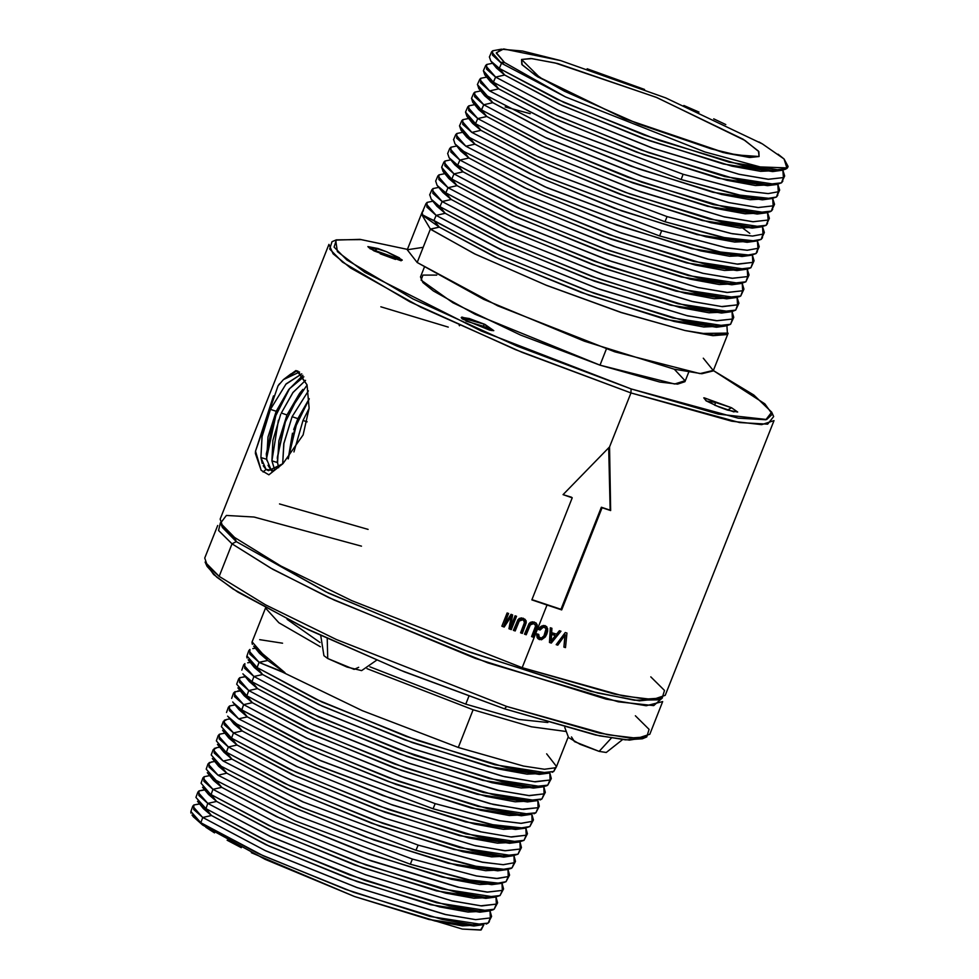 <?xml version="1.0" encoding="UTF-8"?>
<svg xmlns="http://www.w3.org/2000/svg" width="979" height="979" viewBox="0 0 979 979"><rect width="100%" height="100%" fill="white"/><g stroke="black" fill="none" stroke-linecap="round" stroke-linejoin="round"><path stroke-width="1.47" d="M448.272 327.108L380.819 306.757M279.468 503.928L368.165 529.443M307.198 421.851L303.013 420.432L309.144 408.378L303.013 420.432L307.198 421.851M293.981 451.894L303.013 420.432L293.994 451.894M288.34 458.723L294.875 428.08L309.242 398.906L294.875 428.08L288.34 458.723M293.663 429.573L297.861 418.682L309.229 398.673L297.861 418.682L292.158 416.736L308.409 390.854L292.158 416.736L297.861 418.682L288.144 458.918M282.735 463.862L283.861 443.438L292.158 416.736L283.837 443.622L282.723 463.862M288.156 458.747L292.525 433.207M571.54 736.954L574.453 741.568L599.111 751.334L580.045 744.26L568.518 737.591L564.797 727.36M376.425 660.274L361.667 670.627L347.104 667.029L327.732 658.5L327.182 638.589L327.732 658.5L354.214 669.342L358.693 667.348M277.326 462.504L277.277 460.73M277.277 458.943L283.898 424.727L300.455 392.261L283.898 424.727L277.277 458.943M277.791 463.96L277.583 462.577L271.856 460.84L278.391 420.297M277.241 457.426L287.006 414.986L299.415 393.57L302.878 389.458M306.366 386.032L287.006 414.986L281.303 413.052L293.027 392.506L305.57 380.366L292.941 392.628L281.303 413.052L287.006 414.986L278.868 440.831L277.583 462.577L278.623 467.656M280.765 414.288L272.884 440.354L271.856 460.84L277.583 462.577M551.165 640.902L551.605 634.441L555.35 635.64L551.165 640.902L555.35 635.64L550.834 633.854L554.689 635.138L550.834 633.854L551.605 634.441L551.165 640.902L550.443 640.352L551.165 640.902M205.162 562.044L219.186 576.398L265.456 604.826L336.36 639.544L506.792 706.52L504.405 708.82L404.094 671.68L308.446 629.791L237.775 592.026L216.8 577.28L207.083 566.413L205.162 562.044M646.764 736.893L642.371 738.753L625.557 739.867L595.501 734.972L504.405 708.82L506.792 706.52L599.209 733.051L629.705 738.019L646.764 736.893L649.053 729.318L635.42 715.771M644.194 737.676L629.362 740.1L599.478 735.816L504.405 708.82L400.925 670.407L303.111 627.221L233.039 589.003L213.691 574.551L206.496 564.381M274.695 470.042L271.856 460.84L274.695 470.042M266.423 459.175L276.714 411.523L288.964 389.409L302.854 375.287M550.443 640.352L550.834 633.854L550.443 640.352M221.89 525.49L236.318 541.668L232.084 543.834L270.657 568.053L328.748 597.52L475.28 658.365L606.111 699.153L646.275 705.688L662.71 701.625L649.811 734.189L637.476 738.325L607.665 734.788L506.792 706.52L336.36 639.544L265.456 604.826L219.186 576.398L232.084 543.834L219.186 576.398L207.303 565.47L204.782 557.981L217.681 525.417M512.286 614.812L510.328 627.869L515.101 615.815L516.545 616.317L511.295 629.607L508.982 628.787L511.222 616.232L504.148 627.074L501.823 626.242L507.085 612.964L508.566 613.49L503.806 625.544L511.026 614.371L512.653 614.947L510.328 627.869L512.286 614.812M508.419 613.441L503.806 625.544L508.419 613.441M503.977 626.939L501.835 626.217L504.148 627.074L510.916 615.999L503.977 626.939M510.781 629.216L509.007 628.616L511.295 629.607L510.781 629.216L515.97 616.121L510.781 629.216M525.27 620.111L524.695 624.553L521.44 632.789L520.706 632.544L522.284 633.425L520.583 632.838L524.389 622.815L523.765 620.515L522.627 619.866L519.249 621.065L515.15 630.953L513.412 630.341L517.903 619.805L519.396 618.41L523.263 618.251L526.09 620.735L526.225 622.717L522.284 633.425L521.44 632.789L524.695 624.553L525.539 625.202L524.695 624.553L525.393 622.081L526.225 622.717L525.27 620.111M514.501 630.464L513.498 630.121L515.15 630.953L514.501 630.464L517.793 622.142L514.501 630.464M518.601 620.564L517.793 622.142L518.442 622.632L517.793 622.142L519.555 619.56L518.601 620.564M520.657 619.156L519.555 619.56L520.216 620.074L519.555 619.56L521.893 619.303L520.657 619.156M522.994 619.94L521.893 619.303L522.994 619.94M536.125 623.745L535.55 628.188L531.744 636.24L533.261 637.158L531.597 636.595L535.403 626.584L535.366 625.263L533.702 623.66L530.373 624.896L526.261 634.784L524.56 634.208L529.052 623.66L530.52 622.252L534.338 622.057L537.092 624.48L537.214 626.45L533.261 637.158L532.295 636.423L535.55 628.188L536.516 628.922L535.55 628.188L536.247 625.716L537.214 626.45L536.247 625.716L536.125 623.745L537.092 624.48L536.125 623.745M525.356 634.098L526.261 634.784L525.356 634.098L528.648 625.777L525.356 634.098M529.455 624.198L528.648 625.777L529.566 626.462L528.648 625.777L529.455 624.198L530.373 624.896L529.455 624.198L530.41 623.195L529.455 624.198M531.511 622.791L530.41 623.195L531.328 623.892L530.41 623.195L532.747 622.938L531.511 622.791M533.849 623.574L532.747 622.938L533.849 623.574M303.845 376.829L289.294 388.908L276.151 411.302L270.449 409.369L286.174 383.903L301.716 373.843L285.892 384.209L270.449 409.369L276.151 411.302L288.707 389.642M266.875 460.632L266.312 453.901L276.151 411.302L268.013 437.05L266.68 459.249L260.94 457.511L262.164 435.826L270.449 409.369L261.968 436.879L260.94 457.511L266.043 469.406L263.045 471.976L266.043 469.406L273.912 470.361L282.87 463.716L268.895 474.791L261.148 470.336L255.446 453.534L255.47 451.209L277.987 385.861L279.505 383.78M262.274 463.471L260.94 457.511L266.68 459.249L271.562 470.936L268.013 465.233M289.698 388.394L273.031 421.092L266.361 455.553M298.95 379.509L303.355 377.025M551.128 628.041L550.92 632.042L551.703 632.642L556.549 634.196L559.364 630.696L560.955 631.198L551.299 643.093L549.513 642.518L550.308 627.772L551.972 628.322L551.703 632.642L550.92 632.042L551.128 628.041M550.614 642.579L549.537 642.212L551.299 643.093L550.614 642.579L560.282 630.99L550.614 642.579M539.307 628.175L543.21 625.446L546.723 626.707L547.677 631.039L546.796 630.378L547.677 631.039L546.82 634.135L545.939 633.474L546.82 634.135L545.315 637.011L544.434 636.35L545.315 637.011L541.558 639.776L537.863 638.528L540.641 639.079L544.434 636.35L546.796 630.378L545.89 626.181L546.796 630.378L545.939 633.474L542.623 638.235L538.536 638.92L539.478 639.63L537.153 637.537L536.945 633.854L538.646 634.429L538.572 635.738L537.618 635.016L539.319 637.574L538.377 636.852L537.667 634.098L538.377 636.852L541.424 638.075L544.006 635.824L545.903 629.301L545.413 627.967L542.378 626.425L543.333 627.147L541.277 626.854L542.231 627.588L541.179 628.53L540.224 627.808L541.179 628.53L540.188 630.023L539.221 629.289L541.277 626.854L544.483 627.258L542.378 626.425L538.683 629.105L540.188 630.023L538.597 629.252M565.495 647.56L563.88 647.058L565.299 634.808L557.834 645.173L556.194 644.659L565.226 632.544L566.939 633.083L565.495 647.56L566.939 633.083L565.226 632.544L556.194 644.659L557.834 645.173L556.317 644.488L557.834 645.173L565.018 634.588L557.406 644.855L565.018 634.588L563.88 647.058L565.495 647.56M662.465 697.868L653.788 705.59L618.385 701.796L487.958 662.954L334.377 600.151L272.762 569.227L232.084 543.834L218.537 530.447L220.422 522.847M232.084 543.834L236.318 541.668L328.467 593.103L468.843 651.916L597.52 692.985L639.422 700.854L659.589 698.786M571.528 497.234L563.084 494.591L609.562 446.975L610.663 510.524L602.085 507.783L561.665 609.88L531.866 599.907L572.287 497.809L571.528 497.234M560.906 609.305L531.989 599.613L561.665 609.88L560.906 609.305L601.326 507.208L560.906 609.305M610.211 510.181L601.326 507.208L610.663 510.524L608.632 447.941L610.211 510.181M547.824 722.526L518.833 719.479L465.771 704.121L468.819 696.424L465.771 704.121L369.976 666.785L465.771 704.121L518.833 719.479L547.824 722.526M319.998 642.408L287.116 619.303L319.998 642.408M297.408 371.885L299.623 371.959L283.457 379.583L295.952 370.613M297.873 371.041L307.088 384.82L309.168 408.096L303.172 434.957L282.87 463.716L268.503 470.703L266.043 469.406L263.204 465.698M303.172 434.957L309.156 408.243L307.088 384.82L296.894 370.76L283.457 379.583L290.971 373.905M361.532 546.209L254.087 517.01L226.455 515.48L220.556 523.165L234.581 537.508L236.318 541.668L222.49 527.522L220.556 523.165M662.159 698.003L657.766 699.863L634.343 700.279L590.655 691.247L462.504 649.542L325.75 591.818L236.318 541.668L234.581 537.508L280.851 565.935L351.755 600.653L522.186 667.629L614.604 694.172L645.1 699.141L662.159 698.003L664.447 690.44L650.815 676.893M473.163 709.751L366.978 668.596L473.163 709.751L531.328 726.773L565.703 731.448L531.328 726.773L473.163 709.751L458.245 747.43L473.163 709.751M320.439 646.715L278.929 622.803L265.517 608.045L278.929 622.803L320.439 646.715M328.956 244.371L333.105 253.769L350.629 268.001L420.713 307.173L522.333 352.44L630.966 392.897L609.562 446.975L563.084 494.591L572.287 497.809L531.866 599.907L546.967 605.046L522.186 667.629L351.755 600.653L280.851 565.935L234.581 537.508L222.698 526.592L220.189 519.103L328.956 244.371M283.457 379.583L277.987 385.861M273.484 395.908L255.47 451.209L261.148 470.336L268.895 474.791L282.87 463.716M531.597 636.595L533.261 637.158L537.214 626.45L536.137 623.048L532.258 621.738L529.052 623.66L524.56 634.208L526.261 634.784L530.373 624.896L533.702 623.66L535.366 625.263L535.403 626.584L531.597 636.595M520.583 632.838L522.284 633.425L526.225 622.717L525.111 619.291L521.158 617.92L517.903 619.805L513.412 630.341L515.15 630.953L519.249 621.065L522.627 619.866L523.765 620.515L524.389 622.815L520.583 632.838M508.982 628.787L511.295 629.607L516.545 616.317L515.101 615.815L510.328 627.869L512.653 614.947L511.026 614.371L503.806 625.544L508.566 613.49L507.085 612.964L501.823 626.242L504.148 627.074L511.222 616.232L508.982 628.787M665.218 695.298L652.871 699.434L623.072 695.91L522.186 667.629L546.967 605.046L561.665 609.88L602.085 507.783L610.663 510.524L609.562 446.975L630.966 392.897L731.839 421.178L761.65 424.702L773.985 420.566L665.218 695.298M539.857 627.355L538.462 629.448L540.188 630.023L543.333 627.147L545.413 627.967L545.903 629.301L544.006 635.824L541.424 638.075L539.319 637.574L538.646 634.429L536.945 633.854L536.761 635.848L538.083 638.822L541.558 639.776L545.315 637.011L547.677 631.039L547.628 628.542L545.022 625.63L541.473 626.009L539.857 627.355M549.513 642.518L551.299 643.093L560.955 631.198L559.364 630.696L556.549 634.196L551.703 632.642L551.972 628.322L550.308 627.772L549.513 642.518M568.175 737.028L556.525 766.435L555.313 767.842L544.459 769.2L523.569 766.055L458.245 747.43L362.169 710.668L282.454 672.035L285.048 672.659L262.323 653.617L252.092 641.881L265.493 608.02M285.048 672.659L267.757 660.409L262.323 653.617L285.048 672.659L259.056 662.367L282.454 672.035L362.169 710.668L458.245 747.43L523.569 766.055L544.459 769.2L555.313 767.842L553.759 771.428L538.181 773.141L506.645 767.671L417.213 740.344L321.748 701.894L257.122 667.605L259.031 662.355L267.757 660.409L285.048 672.659M771.685 412.135L773.618 416.503L767.609 424.201L739.61 422.573L630.966 392.897L631.076 388.871L630.966 392.897L515.492 349.638L409.785 301.716L342.54 262.139L329.617 249.021L332.016 241.654L336.409 239.794L334.035 247.051L346.774 259.986L413.065 298.999L517.255 346.236L631.076 388.871L738.166 418.119L765.762 419.734L771.685 412.135L753.842 395.039L713.287 370.527L764.844 403.776L772.284 414.19L766.655 419.55L718.28 414.166L631.076 388.871L481.35 330.988L364.812 272.309L337.339 251.566L335.675 240.149L360.015 239.402L407.46 249.437L361.116 239.549L336.409 239.794M556.5 766.508L553.759 771.428L556.5 766.508L546.637 753.793M257.893 650.252L267.757 660.409L259.447 653.287L253.659 646.177L262.323 653.617L267.757 660.409L259.056 662.367M282.613 643.191L259.631 639.654M251.97 642.346L252.386 644.28M259.031 662.355L249.755 654.107L249.951 649.444L248.788 650.705L259.031 662.355L257.098 667.592L246.892 655.979L248.788 650.705M248.14 659.76L257.122 667.605L315.679 699.104L405.991 736.281L494.738 764.721L548.644 773.104L539.356 774.352L488.741 766.594L404.78 739.83L318.726 704.55L262.641 674.507L257.098 667.592L262.641 674.507L322.054 706.079L412.685 742.694L497.809 768.845L527.045 774.181L543.137 773.373M552.095 772.296L553.771 771.428M688.702 372.118L684.933 381.651L677.603 384.111L659.883 382.006L599.956 365.216L606.38 348.989L599.956 365.216L475.035 314.283L433.391 291.008L422.989 282.552L420.517 276.959L424.299 267.438M252.802 664.337L262.641 674.507L253.928 676.477L318.775 710.84L413.114 748.849L502.557 776.225L534.436 781.793L550.027 780.079L551.287 778.574L549.794 772.92L550.027 780.079L535.097 781.842L504.564 776.702L414.398 749.302L317.343 710.191L253.928 676.477L262.641 674.507L254.356 667.409L248.433 660.14M551.214 778.733L547.799 785.219L550.014 780.079L547.799 785.219L531.756 786.883L502.031 781.756L414.912 755.396L318.775 716.946L252.007 681.714L253.916 676.452L244.652 668.241L244.86 663.591L243.698 664.851L253.916 676.452L252.007 681.714L310.294 713.067L398.783 749.559L489.219 778.611L542.696 786.883L546.98 785.709M246.769 656.701L247.075 658.023M423.197 247.344L407.325 249.792L417.225 262.445L497.736 305.84L614.861 351.865L699.985 373.562L713.263 370.478L703.252 358.228M542.696 786.883L533.396 788.132L482.928 780.41L399.224 753.732L313.439 718.562L257.526 688.604L251.982 681.69L257.526 688.604L316.768 720.091L407.129 756.583L491.996 782.649L521.146 787.973L537.177 787.165M700.658 333.521L727.36 333.166L726.846 334.585L712.834 335.699L685.08 330.523L712.834 335.699L726.846 334.585L728.07 333.19L713.14 370.882L701.857 373.672L674.25 369.181L584.341 341.157L483.65 299.341L417.225 262.445L430.405 229.147L421.961 214.89L439.29 227.152L430.405 229.147L474.448 253.781L546.037 285.146L621.114 312.46L685.08 330.523L621.212 312.485L546.466 285.317L475.048 254.075L430.43 229.159L439.29 227.152L421.961 214.89L430.405 229.147L417.225 262.445L407.325 249.792L422.243 212.113L421.961 214.89L433.954 220.483L439.29 227.152L498.641 258.701L588.93 295.23L674.298 321.528L703.828 326.986L720.14 326.252M423.466 210.718L422.243 212.113M545.315 792.366L541.84 798.999L544.055 793.859L541.84 798.999L526.714 800.749L494.909 795.254L406.004 768.099L311.689 730.138L246.879 695.812L248.813 690.574L313.696 724.937L408.096 762.935L497.124 790.126L528.929 795.609L544.055 793.859L545.315 792.366L543.822 786.7L544.055 793.871L529.284 795.633L499.094 790.579L409.822 763.547L311.677 724.019L248.813 690.574L257.526 688.604L249.253 681.531L243.33 674.262L251.982 681.69M242.939 673.748L243.33 674.262M726.92 325.726L727.36 333.166L713.569 335.014L685.08 330.523M726.54 325.799L730.567 324.282L715.062 326.019L683.538 320.561L594.265 293.308L498.666 254.809L422.463 214.817L422.279 212.039L425.938 203.571L436.181 215.343L433.978 220.495L493.967 252.655L586.923 290.653L672.732 317.906L725.427 325.97L716.469 327.17L665.5 319.338L581.342 292.476L495.435 257.232L439.29 227.152L433.954 220.483L436.181 215.343L426.893 207.12L427.052 202.42L425.938 203.571M247.711 678.459L257.526 688.604L248.813 690.574L239.525 682.326L239.757 677.725L245.203 676.562M245.35 676.734L239.757 677.725L238.607 678.985L248.788 690.562L246.879 695.812L236.71 684.248L238.607 678.985M237.836 687.87L246.879 695.812L304.824 726.993L394.598 763.963L483.491 792.439L536.737 800.675L527.448 801.911L477.128 794.214L393.68 767.622L308.14 732.573L252.398 702.714L246.855 695.8L252.398 702.714L311.481 734.091L401.574 770.485L486.184 796.453L515.248 801.764L531.23 800.944M540.004 799.929L541.84 798.999M435.349 203.204L445.237 213.324L436.206 215.368L503.145 250.673L599.601 289.246L686.744 315.593L716.432 320.708L732.463 319.019L730.567 324.282L731.949 320.451M427.052 202.42L432.828 201.197M733.773 317.343L731.998 311.579L732.463 319.019L733.773 317.343L730.567 324.282L732.463 319.019L717.289 320.782L687.674 315.801L597.3 288.426L500.807 249.621L436.206 215.368L445.237 213.324L436.891 206.19L431.213 199.214M242.621 692.581L252.398 702.714L243.698 704.684L307.614 738.582L400.79 776.2L490.014 803.624L521.66 809.29L538.095 807.651L539.343 806.158L537.838 800.492L538.095 807.651L523.435 809.425L493.465 804.432L404.841 777.644L306.182 737.933L243.698 704.684L252.398 702.714L244.163 695.653L238.24 688.384M539.343 806.158L535.868 812.79L538.095 807.651L535.868 812.79L519.494 814.418L487.872 808.776L398.759 781.389L305.632 743.795L241.764 709.91L243.673 704.66L234.47 696.497L235.082 691.663M429.732 194.821L431.188 199.178L439.889 206.655L445.237 213.324L504.405 244.774L594.437 281.181L679.548 307.406L708.98 312.839L725.243 312.105M441.321 189.4L451.172 199.496L442.153 201.539L432.853 193.316L433.012 188.629L431.91 189.767L442.129 201.515L439.889 206.655L499.694 238.705L592.283 276.567L677.994 303.784L730.53 311.824L721.572 313.023L670.762 305.215L586.849 278.44L501.211 243.306L445.237 213.324L439.889 206.655M240.271 690.88L234.666 691.872L233.504 693.12L243.673 704.66L241.74 709.897L299.378 740.932L388.871 777.791L477.887 806.304L530.789 814.455L521.489 815.703L471.315 808.03L388.125 781.511L302.854 746.573L247.283 716.812L241.74 709.897L247.283 716.812L306.182 748.103L396.018 784.375L480.383 810.269L509.349 815.544L525.27 814.736M533.885 813.769L535.868 812.79M731.705 311.64L735.657 310.135L737.04 306.317M433.012 188.629L438.8 187.405M738.864 303.209L737.089 297.432L737.554 304.873L738.864 303.209L735.657 310.135L737.554 304.873L722.392 306.623L692.851 301.667L602.758 274.365L506.535 235.67L442.153 201.539L509.092 236.82L604.973 275.16L691.945 301.459L721.596 306.562L737.554 304.873L735.657 310.135L720.152 311.873L688.286 306.317L599.099 279.027L504.785 241.042L439.914 206.667L442.129 201.515L451.172 199.496L442.863 192.386L437.172 185.398M533.31 820.108L529.908 826.582L532.123 821.442L529.908 826.582L517.915 828.479L496.904 825.774L433.061 808.776L435.178 803.624L498.972 820.61L520.816 823.363L532.135 821.442L533.384 819.949L531.866 814.283L532.135 821.442L521.293 823.376L500.012 820.806L435.178 803.624L318.322 759.692L238.57 718.782L247.283 716.812L239.06 709.775L233.137 702.506L241.74 709.897M232.745 702.004L233.137 702.506M435.692 181.017L437.148 185.374L445.824 192.826L451.172 199.496L510.181 230.848L599.943 267.145L684.798 293.272L714.144 298.693L730.346 297.959M447.293 175.596L457.107 185.667L448.064 187.687L438.825 179.512L438.971 174.849L437.882 175.975L448.064 187.687L445.824 192.826L504.968 224.558L594.84 261.454L682.779 289.539L735.645 297.677L739.94 296.49M237.53 706.716L247.283 716.812L238.57 718.782L229.38 710.644L229.575 706.018L235.046 704.843M229.575 706.018L228.413 707.266L238.57 718.782L320.831 760.781L435.178 803.624L433.061 808.776L319.57 766.3L236.624 723.995L242.168 730.921L300.896 762.103L390.462 798.264L474.57 824.073L503.451 829.335L519.311 828.515M524.83 828.234L515.541 829.482L465.514 821.834L382.569 795.413L297.567 760.585L242.168 730.921L233.969 723.909L228.046 716.628L236.624 724.007L315.838 764.685L433.061 808.776L490.516 824.489L524.83 828.234L529.908 826.582L531.377 823.192M743.905 289.197L740.748 295.988L724.778 297.677L695.041 292.55L607.886 266.153L512.103 227.813L445.849 192.839L448.064 187.687L515.835 223.334L611.765 261.564L697.672 287.434L726.92 292.427L742.657 290.726L740.748 295.988L742.131 292.17M735.645 297.677L726.675 298.876L676.012 291.093L592.368 264.403L506.975 229.38L451.172 199.496L445.824 192.826M438.971 174.849L444.784 173.613M740.748 295.988L743.954 289.062L742.168 283.286L742.657 290.726L727.532 292.476L698.1 287.532L608.436 260.39L512.164 221.67L448.088 187.699L457.107 185.667L448.823 178.582L443.132 171.594L451.772 178.998L457.107 185.667L515.945 216.922L605.45 253.108L690.048 279.15L719.308 284.546L735.462 283.812M527.412 833.741L523.949 840.361L527.412 833.741L525.894 828.075L526.164 835.234L523.949 840.361L508.505 842.062L478.327 836.874L388.761 809.572L295.45 771.99L231.521 738.117L233.455 732.879L242.168 730.921L233.455 732.879L297.469 766.802L390.866 804.408L480.505 831.734L510.732 836.935L526.164 835.234L511.43 836.984L481.289 831.917L392.285 804.922L296.307 766.263L233.455 732.879L224.252 724.705L224.472 720.165L227.287 719.345L223.322 721.401L233.43 732.867M236.624 724.007L242.168 730.921L232.439 720.838M227.654 716.126L228.046 716.628M441.664 167.225L443.108 171.558M740.748 283.531L731.778 284.73L681.274 276.971L597.875 250.355L512.751 215.453L457.107 185.667L441.627 167.323L443.842 162.184L454.011 173.858L451.796 179.01L511.209 210.852L603.211 248.458L688.445 275.527L740.748 283.531L745.851 281.854L747.222 278.036M453.253 161.792L463.055 171.839L454.023 173.87L444.796 165.708L444.943 161.058L443.842 162.184M233.455 732.879L231.497 738.105L221.425 726.675L223.322 721.401M518.882 842.026L509.594 843.274L459.714 835.65L377.025 809.303L292.268 774.585L237.04 745.019L231.497 738.105L289.405 769.213L378.506 805.852L465.784 833.802L518.882 842.026L523.949 840.361M513.363 842.295L497.552 843.127L468.757 837.889L384.918 812.166L295.597 776.114L237.04 745.019L228.866 738.031L222.943 730.762L231.509 738.105L237.04 745.019L228.34 746.989L237.04 745.019L227.348 734.96M444.943 161.058L450.768 159.822M749.045 274.928L747.258 269.139L747.748 276.58L749.045 274.928L745.851 281.854L747.748 276.58L732.635 278.33L703.277 273.398L613.894 246.341L517.891 207.732L454.023 173.87L520.828 209.053L616.709 247.332L702.738 273.276L732.035 278.281L747.748 276.58L745.851 281.854L729.624 283.506L698.051 277.901L608.926 250.526L515.737 212.92L451.796 179.01L454.011 173.858L463.055 171.839L454.782 164.766L449.104 157.79M521.44 847.533L517.977 854.153L521.44 847.533L519.922 841.854L520.204 849.013L505.482 850.763L475.341 845.697L386.399 818.689L291.191 780.349L228.34 746.989L291.987 780.716L384.882 818.15L474.521 845.501L504.662 850.702L520.204 849.013L517.977 854.153L502.447 855.842L472.38 850.653L382.85 823.339L289.943 785.892L226.406 752.227L228.315 746.977L219.198 738.888L219.382 734.299L224.876 733.136M222.551 730.248L222.943 730.762M447.636 153.434L449.08 157.754L457.707 165.157L463.055 171.839L521.721 202.996L610.957 239.072L695.298 265.028L724.46 270.4L740.565 269.653M459.224 147.976L468.99 157.998L459.946 160.03L450.793 151.953L450.903 147.266L449.814 148.392L459.946 160.03L457.731 165.182L516.973 196.914L608.681 234.409L693.67 261.393L745.851 269.384L736.893 270.583L686.524 262.849L603.382 236.318L518.515 201.527L463.055 171.839L457.707 165.157M512.923 855.805L503.634 857.053L453.901 849.454L371.469 823.204L286.982 788.597L231.925 759.129L216.335 740.809L218.231 735.547L228.315 746.977L226.406 752.227L284.497 783.408L373.329 819.888L459.665 847.52L512.923 855.805L517.977 854.153M219.382 734.299L218.231 735.547M747.332 269.127L750.942 267.708L752.313 263.902M450.903 147.266L456.74 146.042M754.136 260.781L752.337 255.005L752.839 262.433L754.136 260.781L750.942 267.708L752.839 262.433L737.75 264.183L708.453 259.251L619.352 232.28L523.618 193.781L459.971 160.042L524.622 194.234L621.322 232.978L707.682 259.08L737.126 264.134L752.839 262.433L750.942 267.708L735.939 269.458L704.782 264.122L615.815 236.979L522.064 199.239L457.731 165.182L459.946 160.03L468.99 157.998L460.742 150.962L455.064 143.974M515.407 861.483L512.017 867.945L514.232 862.805L512.017 867.945L500.196 869.841L479.331 867.161L416.002 850.323L418.119 845.158L482.341 862.181L503.108 864.726L514.232 862.805L515.48 861.324L513.938 855.646L514.244 862.805L503.5 864.726L482.39 862.193L418.119 845.158L303.368 802.107L223.212 761.087L231.925 759.129L290.31 790.114L379.362 826.056L462.957 851.693L491.642 856.906L507.403 856.087M217.46 744.383L226.382 752.202L231.925 759.129L223.775 752.153L217.852 744.884M453.595 139.642L455.039 143.937L463.654 151.329L468.99 157.998L527.485 189.069L616.464 225.035L700.56 250.905L729.624 256.253L745.668 255.507M222.257 749.094L231.925 759.129L223.212 761.087L214.107 753.022L214.291 748.445L217.069 747.638L213.141 749.681L223.212 761.087L302.609 801.777L418.119 845.158L416.002 850.323L302.756 807.908L221.266 766.312L211.244 754.944L213.141 749.681M506.975 869.597L497.687 870.845L448.101 863.27L365.913 837.094L281.695 802.596L226.798 773.226L221.266 766.312L299.868 806.659L416.002 850.323L472.992 865.889L506.975 869.597L511.234 868.422M501.456 869.866L485.743 870.698L457.144 865.497L373.807 839.945L285.024 804.126L226.798 773.226L218.672 766.276L212.749 759.006L221.266 766.312L226.798 773.226L218.097 775.197L226.798 773.226L217.167 763.216M659.65 235.89L544.618 192.741L463.654 151.329L542.758 191.945L659.65 235.89L661.645 230.64L659.65 235.89L717.656 251.676L750.966 255.225L756.045 253.561L745.447 255.507L723.518 252.851L659.65 235.89M465.196 134.172L474.937 144.17L465.906 146.214L456.728 138.112L456.875 133.474L455.786 134.6L465.906 146.214L547.004 187.662L661.645 230.64L725.451 247.577L747.356 250.232L757.942 248.287L756.045 253.561L757.391 251.774M750.966 255.225L741.996 256.437L691.774 248.727L608.889 222.282L524.291 187.601L468.99 157.998L463.654 151.329M456.875 133.474L462.724 132.251M509.508 875.116L506.057 881.724L508.272 876.597L506.057 881.724L494.86 883.633L473.004 880.867L410.311 864.163L412.428 859.011L476.406 875.96L496.292 878.481L508.272 876.597L509.508 875.116L507.966 869.438L508.272 876.597L497.565 878.518L476.516 875.985L412.428 859.011L297.224 815.74L218.097 775.197L208.968 767.083L209.188 762.592L214.719 761.417M212.37 758.505L212.749 759.006M759.19 246.769L756.045 253.561L759.227 246.647L757.416 240.858L757.942 248.287L747.148 250.232L726.981 247.871L661.645 230.64L544.838 186.72L465.906 146.214L474.937 144.17L533.249 175.143L621.971 210.987L705.81 236.783L734.788 242.107L750.771 241.36M459.567 125.85L460.999 130.134L469.59 137.501L474.937 144.17L466.714 137.146L461.023 130.17M212.002 761.784L208.05 763.816L218.097 775.197L297.249 815.752L412.428 859.011L410.311 864.163L295.168 820.916L216.139 780.41L206.153 769.09L208.05 763.816M501.028 883.376L491.727 884.624L442.3 877.074L360.37 850.996L276.408 816.608L221.682 787.324L216.139 780.41L295.168 820.916L410.311 864.163L466.714 879.595L501.028 883.376L506.057 881.724M495.46 883.645L479.857 884.49L451.343 879.313L368.251 853.847L279.737 818.126L221.682 787.324L213.581 780.398L207.658 773.129L216.139 780.41L221.682 787.324L212.981 789.294L221.682 787.324L212.076 777.338M756.069 241.079L747.099 242.29L697.036 234.605L614.396 208.246L530.055 173.675L474.937 144.17L469.59 137.501L546.808 177.26L665.022 221.805L721.707 237.297L756.069 241.079L761.136 239.414L762.482 237.628M465.539 112.059L466.959 116.33L475.525 123.672L480.873 130.342L472.673 123.342L471.156 120.368L480.873 130.342L471.854 132.385L462.7 124.309L462.834 119.683L468.696 118.459M742.988 228.229L749.792 233.345M665.022 221.805L547.102 177.383L469.59 137.501L459.53 125.936L461.745 120.809L471.854 132.385L552.597 173.662L667.029 216.555L665.022 221.805L667.029 216.555L731.105 233.528L752.594 236.086L763.033 234.152L761.136 239.414L750 241.348L727.813 238.533L665.022 221.805M462.834 119.683L461.745 120.809M503.549 888.908L500.085 895.516L503.549 888.908L501.994 883.229L502.313 890.388L487.677 892.126L457.731 887.072L371.139 860.871L275.784 822.58L212.981 789.294L275.613 822.507L367.957 859.733L459.139 887.39L487.028 892.077L502.313 890.376L500.085 895.516L484.825 897.205L456.948 892.53L365.852 864.898L273.569 827.683L211.048 794.532L212.957 789.282L203.926 781.279L204.097 776.726L209.641 775.564M207.267 772.627L207.658 773.129M764.318 232.5L761.136 239.414L764.318 232.5L762.506 226.712L763.033 234.152L752.337 236.086L732.316 233.748L667.029 216.555L550.516 172.757L471.854 132.385L480.873 130.342L539.025 161.217L627.478 196.95L711.06 222.661L739.94 227.96L755.874 227.214M477.128 106.564L486.808 116.513L477.789 118.557L468.684 110.529L468.794 105.891L467.717 107.005L477.764 118.532L475.549 123.684L465.49 112.144L467.681 107.115M495.068 897.156L485.78 898.404L436.487 890.89L354.814 864.885L271.11 830.608L216.567 801.434L201.062 783.224L202.959 777.962L212.957 789.282L211.048 794.532L268.858 825.53L357.494 861.875L442.312 888.969L495.068 897.156L500.085 895.516M204.097 776.726L202.959 777.962M468.794 105.891L474.68 104.667M530.226 113.674L505.164 106.944M761.172 226.932L752.202 228.144L702.286 220.483L619.903 194.209L535.831 159.748L480.873 130.342L475.549 123.684L534.265 155.135L625.079 192.251L709.371 219.015L761.172 226.932L766.227 225.268L767.573 223.493M475.525 123.672L477.764 118.532L541.436 152.234L640.021 191.627L724.411 216.922L752.949 221.719L768.123 220.006L766.227 225.268L750.917 226.981L721.462 221.964L629.913 193.989L538.034 156.86L475.549 123.684M497.516 902.846L494.126 909.307L496.341 904.168L494.126 909.307L478.731 910.972L449.471 905.967L364.714 880.354L268.173 841.646L205.933 808.63L207.854 803.392L271.746 837.155L365.742 874.822L452.127 900.937L480.775 905.832L496.341 904.168L497.577 902.699L496.01 897.009L496.353 904.168L481.717 905.905L451.747 900.839L365.155 874.614L269.91 836.323L207.854 803.392L216.567 801.434L274.438 832.138L362.695 867.737L445.531 893.117L473.946 898.269L489.537 897.437M206.973 791.473L216.567 801.434L208.478 794.52L202.555 787.251L211.023 794.52L216.567 801.434L207.854 803.392L198.823 795.413L199.006 790.873L204.562 789.698M471.499 98.267L472.918 102.514L481.472 109.844L486.808 116.513L478.633 109.526L472.955 102.55M769.421 218.366L766.227 225.268L769.421 218.366L767.585 212.565L768.123 220.006L753.071 221.731L723.689 216.763L636.007 190.207L540.934 152.014L477.789 118.557L486.808 116.513L544.789 147.291L632.985 182.914L716.31 208.527L745.105 213.814L760.977 213.067M766.276 212.786L757.318 213.985L707.548 206.361L625.41 180.173L541.595 145.822L486.808 116.513L471.462 98.353L473.689 93.213L483.699 104.704L481.497 109.856L539.405 140.915L627.661 177.138L713.336 204.55L766.276 212.786L770.522 211.611M483.1 92.748L492.755 102.685L483.724 104.729L474.631 96.688L474.766 92.099L473.689 93.213M204.721 789.906L199.006 790.873L197.868 792.097L207.829 803.38L205.933 808.63L195.971 797.359L197.868 792.097M489.121 910.947L479.82 912.195L430.687 904.694L349.258 878.775L265.823 844.62L211.44 815.531L205.908 808.617L262.947 839.248L349.405 874.834L436.61 902.809L489.121 910.947L493.33 909.797M483.589 911.216L468.048 912.061L439.718 906.921L357.139 881.626L269.152 846.137L211.44 815.531L203.387 808.642L197.464 801.373L205.908 808.617L211.44 815.531L202.739 817.502L211.44 815.531L201.882 805.595M774.462 204.342L771.33 211.121L772.664 209.347M771.33 211.121L755.996 212.835L727.128 207.927L641.71 182.192L542.978 142.555L481.472 109.844L483.699 104.704L545.291 137.439L643.888 177.015L729.135 202.677L757.93 207.56L773.226 205.859L774.511 204.219L772.676 198.431L773.226 205.859L771.33 211.121L773.226 205.859L758.309 207.585L728.547 202.543L641.123 176.036L546.515 138.002L483.724 104.729L492.755 102.685L484.593 95.722L478.915 88.746L487.407 96.015L492.755 102.685L550.565 133.364L638.492 168.877L721.56 194.405L750.269 199.679L766.08 198.908M474.766 92.099L480.652 90.876M491.605 916.491L488.166 923.099L490.381 917.959L488.166 923.099L472.527 924.739L442.031 919.391L353.798 892.346L263.229 855.805L200.805 822.739L202.739 817.502L265.603 850.775L356.711 887.476L445.176 914.472L475.623 919.673L490.381 917.959L491.605 916.491L490.038 910.8L490.381 917.959L475.672 919.673L445.518 914.557L356.87 887.525L265.101 850.543L202.739 817.502L200.805 822.739L190.881 811.505L192.777 806.231L202.714 817.489M202.739 817.502L193.683 809.462L193.903 805.019L192.777 806.231M477.471 84.463L478.89 88.71M199.643 804.053L193.903 805.019L199.471 803.845M190.917 811.42L190.917 813.059M191.994 815.03L202.677 825.089L193.609 817.024L202.677 825.089L200.781 822.715L258.248 853.529L345.856 889.47L430.075 916.43L483.161 924.727L473.873 925.975L429.096 919.575L354.533 896.568L265.089 859.378L202.677 825.089M486.159 924.078L488.166 923.099M489.01 922.279L489.427 921.52M251.309 852.77L354.533 896.568L462.308 929.132L480.591 930.05L483.859 924.629L481.13 929.928L462.321 929.12L354.533 896.568L434.994 920.982L462.504 925.877L477.63 924.996M489.059 78.944L498.69 88.856L489.671 90.888L480.603 82.897L480.726 78.32L486.636 77.084M771.391 198.639L762.421 199.838L712.798 192.239L630.917 166.136L547.371 131.896L492.755 102.685L487.407 96.015L563.476 135.2L681.139 179.549L562.399 134.723L487.407 96.015L477.434 84.561L479.649 79.421L489.671 90.888L564.944 129.718L683.146 174.299L681.139 179.549L737.273 194.882L771.391 198.639L776.42 196.975L777.754 195.213M480.726 78.32L479.649 79.421M779.602 190.085L776.42 196.975L779.602 190.085L777.754 184.285L778.317 191.713L776.42 196.975L765.101 198.896L744.738 196.375L681.139 179.549L683.146 174.299L747.124 191.199L768.295 193.646L778.317 191.713L768.172 193.646L746.573 191.089L683.146 174.299L567.196 130.696L489.671 90.888L498.69 88.856L490.565 81.906L484.874 74.93M205.774 827.279L214.511 832.909M227.128 840.215L241.262 847.728M483.442 70.672L484.85 74.894L493.343 82.187L498.69 88.856L556.329 119.438L643.998 154.829L726.81 180.283L755.421 185.533L771.183 184.762M495.031 65.14L504.626 75.028L495.582 77.047L486.575 69.117L486.698 64.528L485.621 65.63L495.582 77.047L493.367 82.199L483.406 70.769L485.584 65.728M776.457 184.493L767.524 185.692L718.06 178.117L636.436 152.1L553.135 117.969L498.69 88.856L493.367 82.199L551.777 113.454L641 149.909L724.876 176.575L776.494 184.493L781.511 182.84L782.845 181.066M784.693 175.939L781.511 182.84L766.19 184.529L737.738 179.708L648.49 152.614L556.708 115.693L493.343 82.187L495.582 77.047L558.214 110.211L654.486 148.784L738.937 174.274L768.099 179.255L783.42 177.566L784.693 175.939L782.845 170.138L783.42 177.566L781.511 182.84L783.42 177.566L768.552 179.292L738.974 174.274L652.026 147.915L557.981 110.113L495.607 77.06L504.626 75.028L496.524 68.102L490.809 61.09L499.29 68.346L504.626 75.028L562.093 105.512L649.505 140.792L732.072 166.161L760.585 171.386L776.298 170.615M486.698 64.528L492.608 63.292M492.657 50.737L491.593 51.838L501.529 63.219L499.314 68.371L501.529 63.219L492.388 55.081L492.657 50.737L501.334 49.146L496.414 53.209L504.589 62.546L501.529 63.219L504.589 62.546L565.507 96.982L501.554 63.231L565.507 96.982L705.027 152.026L760.157 166.907L786.92 167.85L786.614 168.694L771.452 170.383L742.608 165.488L659.038 140.364L564.088 102.501L499.314 68.371L556.635 99.099L644.072 134.98L729.135 162.196L781.597 170.346L785.819 169.183M489.414 56.88L490.809 61.09M500.306 62.338L504.442 62.423M788.119 166.43L786.614 168.694L788.119 166.43L784.057 158.941L762.372 143.962L665.72 97.863L560.624 60.625L522.566 51.006L501.334 49.146M787.14 168.241L787.924 166.981M781.585 170.346L772.639 171.545L723.31 163.995L641.943 138.063L558.911 104.043L504.626 75.028L499.314 68.371M778.085 154.131L784.057 158.941L786.92 167.85L760.157 166.907L705.027 152.026L565.507 96.982L504.589 62.546L496.353 52.719L503.708 48.95L560.624 60.625M587.204 68.787L644.598 89.419M683.88 105.499L699.03 112.132M713.74 118.863L725.782 124.602M759.006 142.004L762.372 143.962M521.587 59.511L522.162 64.859L537.495 76.717L624.21 118.569L723.028 152.467L748.898 157.435L759.104 156.493L758.529 151.145L743.196 139.287L656.481 97.435L557.663 63.537L531.793 58.569L521.587 59.511L530.851 58.495L555.02 62.876L656.493 97.447L745.043 140.462L758.884 151.598L759.104 156.493L740.051 155.147L759.104 156.493L749.841 157.509L725.672 153.128L624.198 118.557L535.648 75.542L521.807 64.406L521.587 59.511L538.536 76.386L521.587 59.511M733.944 411.975L714.951 405.245L733.944 411.975M704.244 397.853L731.533 407.802L737.64 412.061L727.397 410.091L718.892 406.885L727.397 410.091L731.533 407.802L704.244 397.853L705.981 400.766L718.892 406.885L706.312 400.962L704.244 397.853L706.422 400.998L715.612 402.467L731.533 407.802L715.612 402.467L714.572 405.086L715.612 402.467L706.385 400.998L703.828 397.89M489.72 330.143L462.259 318.873L461.231 317.563L484.96 324.428L469.284 318.579L461.452 317.355L462.259 318.873L489.72 330.143L484.96 324.428L482.941 326.166L491.642 329.886L492.829 330.718L491.642 329.886L491.397 330.51L491.642 329.886L482.941 326.166L466.004 321.149L482.941 326.166L484.96 324.428L461.207 317.624L461.978 317.123L484.96 324.428L493.771 330.706L489.72 330.143M386.558 251.713L378.053 248.519L386.558 251.713L378.053 248.519L368.532 247.614L377.833 249.07L386.558 251.713L401.965 259.753L401.206 260.757L399.469 257.844L386.558 251.713M380.195 253.794L395.504 259.423L380.195 253.794M373.917 250.808L367.81 246.549L378.053 248.519L373.917 250.808L401.206 260.757L373.917 250.808M436.781 275.148L422.965 275.123L421.117 280.092L452.885 302.78L520.632 335.026L599.956 365.216L674.641 384.037L685.08 380.733L674.323 369.193M369.927 248.605L402.21 260.206L369.927 248.605M459.543 325.75L459.114 325.285M611.398 738.044L599.111 751.334L611.398 738.044M622.534 739.586L606.221 752.521L599.111 751.334M327.732 658.5L323.963 655.697L320.782 635.616M255.372 648.269L252.815 648.612M250.281 662.416L247.699 662.759M241.801 670.113L243.698 664.851M429.683 194.907L431.91 189.767M240.124 690.697L237.493 691.052M231.607 698.394L233.504 693.12M435.655 181.115L437.882 175.975M226.516 712.528L228.413 707.266M229.967 718.99L227.287 719.345M447.587 153.532L449.765 148.49M219.798 747.271L217.069 747.638M453.558 139.74L455.786 134.6M466.995 116.354L472.673 123.342M192.361 815.495L193.732 817.171M489.365 56.978L491.568 51.899M741.715 155.245L733.406 154.18L711.39 148.918L638.369 123.978L564.381 91.182L542.133 78.748L534.106 73.058"/></g></svg>
